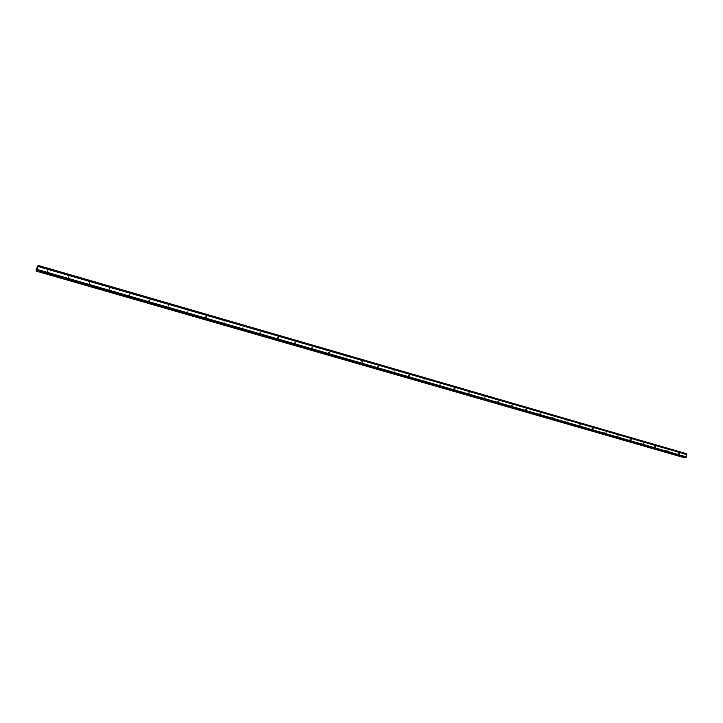 <?xml version="1.0" encoding="UTF-8"?>
<svg xmlns="http://www.w3.org/2000/svg" width="723" height="723" viewBox="0 0 723 723"><rect width="100%" height="100%" fill="white"/><g stroke="black" fill="none" stroke-linecap="round" stroke-linejoin="round"><path stroke-width="0.54" stroke-dasharray="3.62 2.71" d="M679.593 454.487L679.674 453.393L679.593 454.487M678.156 453.438L678.075 454.523L678.156 453.438M667.736 451.062L667.826 449.959L667.736 451.062M666.317 450.013L666.226 451.107L666.317 450.013M655.725 447.591L655.815 446.489L655.725 447.591M654.324 446.543L654.234 447.645L654.324 446.543M643.56 444.076L643.651 442.964L643.56 444.076M642.169 443.027L642.078 444.13L642.169 443.027M631.242 440.515L631.333 439.394L631.242 440.515M629.869 439.467L629.769 440.578L629.869 439.467M618.752 436.9L618.843 435.779L618.752 436.9M617.397 435.861L617.306 436.981L617.397 435.861M606.1 433.249L606.281 432.128L606.1 433.249M604.762 432.2L604.591 433.321L604.762 432.2M593.285 429.543L593.375 428.405L593.285 429.543M591.965 428.504L591.866 429.634L591.965 428.504M580.298 425.793L580.388 424.645L580.298 425.793M578.987 424.744L578.897 425.892L578.987 424.744M567.13 421.988L567.23 420.831L567.13 421.988M565.847 420.949L565.748 422.096L565.847 420.949M553.791 418.129L553.881 416.972L553.791 418.129M552.526 417.09L552.426 418.246L552.526 417.09M540.262 414.225L540.452 413.068L540.262 414.225M539.015 413.185L538.825 414.333L539.015 413.185M526.552 410.257L526.651 409.082L526.552 410.257M525.323 409.218L525.223 410.393L525.323 409.218M512.643 406.245L512.752 405.061L512.643 406.245M511.45 405.205L511.242 406.371L511.45 405.205M498.554 402.169L498.653 400.976L498.554 402.169M497.37 401.138L497.27 402.322L497.37 401.138M484.256 398.039L484.356 396.837L484.256 398.039M483.1 397.008L483 398.201L483.1 397.008M469.76 393.845L469.869 392.643L469.76 393.845M468.631 392.815L468.531 394.017L468.631 392.815M455.056 389.598L455.165 388.387L455.056 389.598M453.954 388.576L453.845 389.778L453.954 388.576M440.144 385.287L440.253 384.067L440.144 385.287M439.069 384.265L438.96 385.486L439.069 384.265M425.016 380.922L425.124 379.692L425.016 380.922M423.967 379.891L423.859 381.12L423.967 379.891M409.67 376.484L409.778 375.246L409.67 376.484M408.64 375.463L408.54 376.692L408.64 375.463M394.098 371.984L394.333 370.754L394.098 371.984M393.095 370.962L392.987 372.209L393.095 370.962M378.292 367.411L378.536 366.181L378.292 367.411M377.325 366.398L377.216 367.655L377.325 366.398M362.25 362.783L362.494 361.536L362.25 362.783M361.31 361.771L361.066 363.009L361.31 361.771M345.974 358.075L346.073 356.801L345.974 358.075M345.061 357.072L344.808 358.319L345.061 357.072M329.444 353.303L329.706 352.038L329.444 353.303M328.567 352.3L328.314 353.556L328.567 352.3M312.67 348.45L312.932 347.185L312.67 348.45M311.83 347.456L311.721 348.739L311.83 347.456M295.635 343.524L295.906 342.25L295.635 343.524M294.83 342.53L294.722 343.832L294.83 342.53M278.337 338.527L278.608 337.243L278.337 338.527M277.569 337.542L277.289 338.825L277.569 337.542M260.768 333.457L260.867 332.137L260.768 333.457M260.036 332.472L259.928 333.782L260.036 332.472M242.928 328.296L243.027 326.968L242.928 328.296M242.232 327.32L241.943 328.613L242.232 327.32M224.799 323.054L225.097 321.753L224.799 323.054M224.148 322.087L223.85 323.389L224.148 322.087M206.38 317.74L206.688 316.421L206.38 317.74M205.766 316.764L205.468 318.084L205.766 316.764M187.673 312.327L187.98 310.998L187.673 312.327M187.103 311.369L186.796 312.697L187.103 311.369M168.658 306.832L168.974 305.495L168.658 306.832M168.134 305.883L167.817 307.212L168.134 305.883M149.336 301.256L149.652 299.9L149.336 301.256M148.857 300.298L148.531 301.645L148.857 300.298M129.688 295.571L130.023 294.216L129.688 295.571M129.254 294.632L128.929 295.987L129.254 294.632M109.724 289.806L110.059 288.441L109.724 289.806M109.336 288.866L109.001 290.23L109.336 288.866M89.417 283.94L89.76 282.557L89.417 283.94M89.083 283.009L88.739 284.383L89.083 283.009M68.766 277.966L69.119 276.584L68.766 277.966M68.486 277.054L68.134 278.436L68.486 277.054M47.772 271.902L48.134 270.501L47.772 271.902M47.537 270.989L47.185 272.381L47.537 270.989M685.015 455.779L685.494 456.204L685.015 455.779M686.452 453.719L685.585 454.424L684.193 453.936L683.795 457.578M686.796 454.27L38.165 266.019M684.627 457.225L685.259 456.864L685.747 457.542M37.189 268.116L37.406 267.537M37.361 267.962L37.524 267.383M684.347 453.755L37.442 266.082M684.193 453.936L37.343 266.353M685.684 454.342L37.75 266.444M685.784 454.297L37.795 266.353L685.775 454.297M684.961 456.873L36.891 269.878L685.323 456.945M683.696 457.406L36.168 270.89M684.808 453.746L37.93 266.028M684.925 453.818L37.921 266.082M685.259 454.406L37.605 266.642L685.305 454.433M685.585 454.424L37.686 266.57M685.648 454.396L37.713 266.516M686.064 453.981L37.985 265.874M686.136 453.908L38.03 265.757L686.163 453.899M686.217 453.836L38.084 265.639M686.235 453.791L38.102 265.576M686.317 453.719L38.147 265.468M685.711 457.487L36.846 270.411M685.711 457.442L36.855 270.357M685.666 457.379L36.864 270.285L685.639 457.37M685.594 457.298L36.864 270.203M685.287 456.891L36.873 269.787L685.241 456.864M684.907 456.9L36.9 269.95M679.674 453.393L678.084 453.429M667.826 449.959L666.245 449.995M655.815 446.489L654.252 446.525M643.651 442.964L642.096 443.009M631.333 439.394L629.787 439.448M618.843 435.779L617.315 435.842M606.199 432.119L604.681 432.191M593.375 428.405L591.884 428.486M580.388 424.645L578.906 424.735M567.23 420.831L565.757 420.931M553.881 416.972L552.435 417.072M540.361 413.059L538.924 413.167M526.651 409.082L525.232 409.209M512.752 405.061L511.342 405.187M498.653 400.976L497.27 401.12M484.356 396.837L483 396.99M469.869 392.643L468.522 392.797M455.165 388.387L453.836 388.558M440.253 384.067L438.951 384.247M425.124 379.692L423.841 379.873M409.778 375.246L408.513 375.445M394.198 370.736L392.969 370.944M378.4 366.163L377.189 366.38M362.359 361.518L361.175 361.753M346.073 356.801L344.916 357.045M329.552 352.02L328.423 352.273M312.77 347.167L311.667 347.429M295.743 342.232L294.668 342.512M278.436 337.225L277.397 337.514M260.867 332.137L259.855 332.444M243.027 326.968L242.042 327.293M224.898 321.726L223.949 322.06M206.48 316.394L205.567 316.746M187.772 310.971L186.896 311.342M168.757 305.468L167.917 305.856M149.426 299.873L148.622 300.271M129.779 294.189L129.019 294.604M109.806 288.405L109.083 288.839M89.498 282.53L88.821 282.982M68.848 276.557L68.215 277.017M47.845 270.474L47.257 270.962M48.061 271.929L47.474 272.417M69.047 278.003L68.405 278.463M89.679 283.967L89.001 284.41M109.968 289.833L109.245 290.257M129.932 295.608L129.164 296.014M149.562 301.283L148.757 301.672M168.875 306.859L168.034 307.239M187.881 312.354L187.004 312.716M206.579 317.768L205.666 318.111M224.989 323.082L224.04 323.416M243.109 328.323L242.124 328.64M260.94 333.475L259.928 333.782M278.509 338.554L277.46 338.843M295.797 343.552L294.722 343.832M312.824 348.477L311.721 348.739M329.598 353.321L328.468 353.574M346.118 358.093L344.961 358.337M362.395 362.801L361.202 363.027M378.427 367.438L377.216 367.655M394.225 372.002L392.987 372.209M409.796 376.502L408.54 376.692M425.142 380.94L423.859 381.12M440.262 385.305L438.96 385.486M455.174 389.616L453.845 389.778M469.869 393.863L468.531 394.017M484.365 398.057L483 398.201M498.653 402.187L497.27 402.322M512.752 406.254L511.342 406.38M526.642 410.275L525.223 410.393M540.352 414.234L538.915 414.342M553.881 418.147L552.426 418.246M567.221 421.997L565.748 422.096M580.379 425.802L578.897 425.892M593.366 429.561L591.866 429.634M606.181 433.258L604.672 433.33M618.834 436.918L617.306 436.981M631.315 440.524L629.769 440.578M643.633 444.085L642.078 444.13M655.797 447.6L654.234 447.645M667.808 451.071L666.226 451.107M679.656 454.496L678.075 454.523M684.844 453.755L37.939 266.028M685.287 454.433L37.587 266.66M685.359 456.99L36.9 269.896M685.259 456.864L36.864 269.76"/><path stroke-width="1.08" d="M685.747 457.542L686.489 456.918L686.47 453.719L38.202 265.422L37.28 269.48L36.168 270.89L37.442 266.082L37.686 266.57L38.202 265.422L686.47 453.719M685.756 457.551L36.846 270.483L685.756 457.551M36.15 271.089L683.795 457.578L684.627 457.225M37.524 267.383L37.189 268.116M38.165 266.019L686.823 454.279M38.183 265.612L686.561 453.89L38.192 265.612M38.156 266.091L686.85 454.333L38.156 266.082M37.28 269.48L686.479 456.927L37.28 269.471M686.443 456.972L37.253 269.552M686.516 453.791L38.202 265.495M686.516 453.827L38.192 265.54M686.633 453.972L38.183 265.693M686.163 457.288L37.063 270.031M686.091 457.361L37.018 270.149M686.064 457.37L37.009 270.167M686 457.442L36.963 270.275M685.991 457.478L36.945 270.321M685.91 457.551L36.9 270.438M684.401 457.496L36.385 270.809M684.256 457.578L36.313 270.944"/></g></svg>
